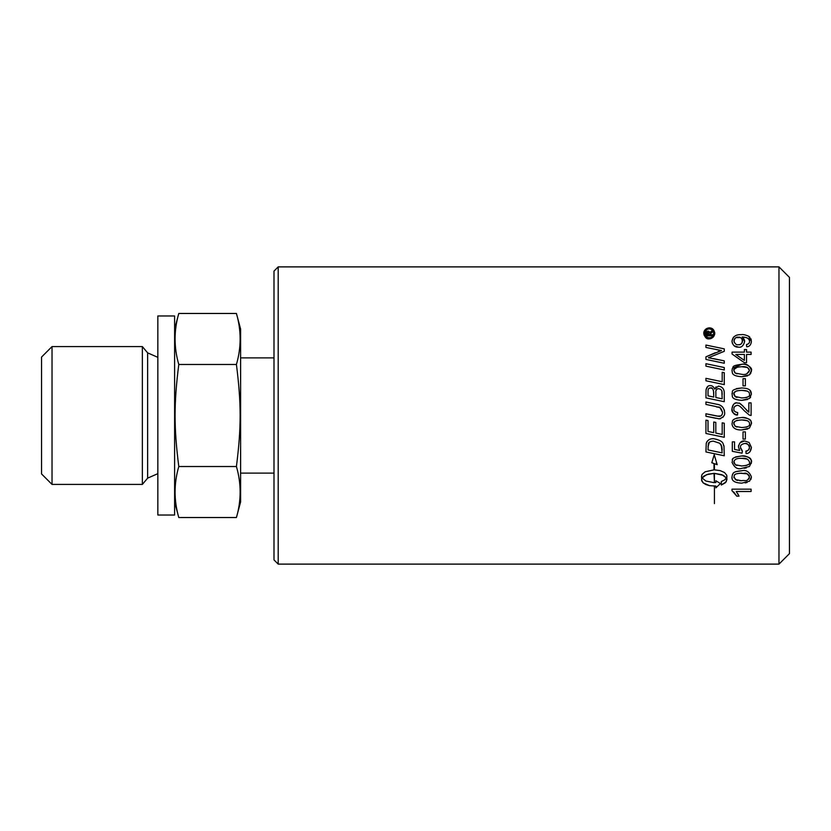 <?xml version="1.0" encoding="UTF-8"?>
<svg xmlns="http://www.w3.org/2000/svg" width="831" height="831" viewBox="0 0 831 831"><rect width="100%" height="100%" fill="white"/><g stroke="black" fill="none" stroke-linecap="round" stroke-linejoin="round"><path stroke-width="1.25" d="M749.136 336.597L749.957 337.376M750.819 338.674L751.307 340.211M731.986 341.24L733.441 337.168M736.827 335.101L738.416 334.8M744.576 340.668L744.638 341.52C743.423 345.873 741.345 347.753 738.416 347.15L734.074 345.738M732.381 343.411L731.986 341.323M743.257 337.926L744.389 339.9M746.321 337.552L742.125 336.981L744.638 341.52C743.516 345.81 741.439 347.69 738.416 347.15C734.833 347.306 732.693 345.322 731.986 341.167C732.765 336.628 735.84 334.457 741.19 334.644C743.007 334.291 745.521 334.841 748.71 336.285L751.421 341.458C750.954 344.958 749.375 346.735 746.685 346.797L746.487 344.553L748.014 344.044M749.458 340.803L749.157 339.786M749.063 339.599L747.485 338.051M748.689 343.556L749.261 342.694M734.365 339.183L734.085 341.957L735.404 343.774M740.265 337.563L736.121 337.646M735.373 338.082L734.76 338.643M742.176 342.684L742.27 339.412M738.489 344.74C740.473 345.083 741.834 343.816 742.582 340.939C741.782 338.03 740.348 336.794 738.302 337.241C736.37 336.732 734.905 337.947 733.918 340.876C734.791 343.816 736.318 345.104 738.489 344.74L739.995 344.522M740.494 344.314L741.512 343.587M746.487 344.553C748.7 343.941 749.707 342.891 749.5 341.406C749.978 338.986 747.671 337.5 742.592 336.96L742.125 336.981M710.225 333.356L709.819 334.644L712.229 334.644L712.229 335.838L706.35 335.838L706.36 332.764L708.012 331.081L708.916 331.351M709.394 331.86L709.653 332.66L712.229 330.728L712.229 332.203L709.819 334.342M708.885 334.166L708.085 332.348L707.285 334.644L708.885 334.644L708.085 332.348L707.42 332.774M706.35 334.644L706.36 332.764C705.883 332.39 706.433 331.829 708.012 331.081L709.653 332.66M711.045 331.424L712.229 330.728M706.059 389.646C706.88 386.685 708.292 385.366 710.297 385.688C711.99 385.439 713.465 386.571 714.712 389.085L718.472 386.103C722.17 386.675 724.113 388.846 724.268 392.616L724.268 401.705L705.935 397.872L706.059 389.646L707.7 386.519M713.767 387.308L714.712 389.085M715.605 387.402L716.177 386.851M722.388 387.807L722.939 388.42M723.728 389.801L724.217 391.64M715.865 392.523L715.855 397.509L722.191 398.818L721.859 391.245M715.855 397.509L722.191 398.818M712.074 388.389L710.443 387.984C708.729 387.776 707.929 389.033 708.022 391.765L708.022 395.857L713.777 397.073L713.497 390.487M708.022 395.857L713.777 397.073M722.191 394.486L722.077 392.17C722.004 390.31 720.809 389.126 718.483 388.607L716.758 389.188L716.01 390.726M720.539 389.292L718.483 388.607C716.405 388.97 715.533 390.31 715.855 392.637M713.777 393.167C713.278 388.918 712.167 387.194 710.443 387.984L708.978 388.441M708.095 390.217L708.022 391.204M722.191 372.288L724.268 372.714L724.268 384.608L705.935 380.785L705.935 378.334L722.191 381.73L722.191 372.288L724.268 372.714M705.935 378.334L722.191 381.73M716.031 406.546L705.935 404.437L705.935 401.986L716.696 404.23C721.329 404.77 723.957 407.429 724.58 412.197C725.214 415.178 723.437 417.391 719.251 418.834L705.935 416.238L705.935 413.776L719.282 416.404C721.381 416.154 722.471 414.794 722.555 412.321C719.688 404.23 718.316 408.437 716.031 406.546M705.935 401.986L716.696 404.23M720.799 405.601L722.523 406.899M724.289 409.963L724.466 410.763M723.967 415.645L722.814 417.422M720.716 418.647L719.937 418.793M719.688 418.814L718.41 418.772M715.948 418.315L705.935 416.238M705.935 413.776L717.205 416.123L720.924 415.926M721.443 415.479L722.295 414.035M722.555 412.321L720.03 407.813L717.465 406.878M705.935 363.708L724.268 367.531L724.268 369.982L705.935 366.149L705.935 363.708L724.268 367.531M713.736 432.65L713.736 421.992L715.813 422.428L715.813 433.086L722.191 434.416L722.191 422.813L724.268 423.249L724.268 437.293L705.935 433.46L705.935 420.143L708.022 420.579L708.022 431.455L713.736 432.65M724.268 437.293L705.935 433.46M705.935 356.831L721.495 350.547L705.935 347.451L705.935 345.062L724.268 348.864L724.268 351.326L708.396 357.756L724.268 360.872L724.268 363.261L705.935 359.428L705.935 356.831L715.314 352.739M708.396 357.756L710.557 358.068M718.109 351.617L719.615 351.108M705.935 345.062L724.268 348.864M721.495 350.547L716.696 349.685M713.091 358.545L724.268 360.872M701.541 476.236L702.143 474.283L705.176 471.769L714.006 469.868L714.006 463.542L711.793 462.732L714.224 454.775L717.205 464.706L714.431 463.698L714.431 469.868L720.113 470.595L724.528 472.527L726.751 475.249L726.907 479.757L725.421 482.738L721.329 485.024L721.329 481.502L724.31 480.089L726.387 477.96L723.427 475.374L714.431 473.39L714.431 482.333L714.006 473.39L708.199 474.148L703.743 476.173L702.06 477.96L705.862 481.014L713.725 482.593L715.875 482.541L715.875 480.775L720.435 483.538L715.875 487.839L715.875 486.062L709.518 485.668L703.151 482.863L701.717 480.837L701.541 476.236M714.006 473.39L706.506 474.698L702.06 477.96M715.875 480.775L720.435 483.538L715.875 487.839M715.875 486.062L709.518 485.668L705.862 484.535L703.151 482.863L701.541 479.757M714.006 463.542L711.793 462.732M716.343 462.805L717.205 464.706L714.431 463.698L714.431 469.868M726.907 476.236L726.232 481.793L721.329 485.024M726.387 477.96L721.931 474.698L714.431 473.39L714.431 482.333M737.658 493.448L739.029 496.169L736.765 496.169L733.742 491.931M736.765 496.169L731.986 490.664L731.986 489.158L751.099 489.158L751.099 491.495L736.204 491.495L739.029 496.169M714.431 503.617L714.431 486.405M749.219 478.24L749.25 475.748L747.599 474.044M747.017 473.795L739.767 473.213M747.723 479.809L748.721 478.978M739.548 480.682L741.709 480.754C744.825 479.653 746.685 482.884 749.5 476.952C745.781 470.606 744.431 474.408 741.709 473.161C732.298 473.763 734.947 475.415 733.918 476.984L736.173 480.017M736.775 480.214L737.71 480.443M733.918 476.984L734.022 477.835M735.612 474.158L735.051 474.574M747.09 482.479L745.168 482.915M735.715 471.665L741.709 470.751C746.165 469.681 749.406 471.748 751.421 476.952L750.84 479.58M749.624 481.139L741.709 483.164C734.749 482.863 731.509 480.796 731.986 476.952L732.433 474.605C733.513 474.179 731.155 471.644 741.709 470.751M732.423 474.646L733.222 473.358M732.194 478.604L732.049 477.908M751.421 476.952L749.458 481.274M735.279 479.549L741.709 480.754M706.236 443.37C707.389 440.201 709.788 438.633 713.424 438.664C725.245 440.97 722.586 444.689 723.978 446.143L724.268 455.772L705.935 451.939L706.236 443.37M706.547 442.414L706.849 441.822M707.399 441.043L709.009 439.703M709.747 439.339L710.495 439.069M723.739 445.25L723.978 446.143M722.191 452.885L721.173 444.855L719.677 443.245L713.32 441.147C710.152 441.427 708.479 442.352 708.313 443.92L708.022 449.924L722.191 452.885M709.331 442.341L708.022 446.683M724.268 455.772L705.935 451.939M722.191 449.987L721.827 446.486L719.677 443.245L713.32 441.147M740.182 442.674L744.628 440.96L749.115 442.466L751.421 447.462L749.874 451.804M738.479 446.34L738.593 445.561M741.574 450.298L742.374 450.973L742.083 453.165L732.308 451.316L732.308 441.863L734.542 441.863L734.542 449.446L739.652 450.475L738.458 446.881C739.361 442.601 741.418 440.627 744.628 440.96L749.115 442.466L751.421 447.462C750.871 451.503 749.095 453.539 746.103 453.581L745.906 451.129L747.755 450.537M749.23 448.896L749.5 447.473C749.655 445.26 748.108 443.91 744.846 443.442C741.532 444.107 740.089 445.468 740.514 447.504L740.712 448.813M747.775 450.527L749.157 449.052M746.103 453.581L745.906 451.129C747.651 451.243 748.845 450.028 749.5 447.473C748.502 444.367 746.955 443.016 744.846 443.442C741.47 444.159 740.026 445.52 740.514 447.504L742.374 450.973L742.083 453.165L732.308 451.316M735.549 456.946L741.709 455.97C753.634 456.853 750.455 460.893 751.421 462.161L749.458 466.482L741.709 468.372C737.627 469.702 734.386 467.624 731.986 462.161C734.012 460.281 727.769 458.047 741.709 455.97C746.134 454.921 752.886 459.491 751.421 462.161L751.307 463.428M746.321 467.905L744.14 468.258M732.423 459.855L732.859 459.044M747.256 459.096L742.114 458.38M749.469 462.587L749.5 462.161C748.534 459.148 745.937 457.891 741.709 458.369C736.806 458.068 734.209 459.346 733.918 462.192L734.033 463.064M733.939 461.756L735.279 464.758L736.972 465.485M745.874 465.64L748.544 464.384M733.918 462.192L735.279 464.758L741.709 465.962C748.004 465.464 750.601 464.197 749.5 462.161M745.376 439.069L743.028 439.069L743.028 431.871L745.376 431.871L745.376 439.069M733.918 408.686L733.918 408.904C733.544 410.784 734.822 412.02 737.731 412.612L737.481 415.022C733.139 413.734 731.311 411.667 731.986 408.842C732.952 404.271 734.708 402.287 737.263 402.91C739.725 404.209 737.585 400.272 745.189 408.52L748.845 412.207L748.845 402.879L751.099 402.879L751.099 415.458L749.469 415.188L744.057 410.587C741.148 406.961 738.863 405.206 737.211 405.32C734.656 406.12 733.555 407.315 733.918 408.904C733.472 410.711 734.749 411.947 737.731 412.612M737.481 415.022C734.448 415.209 732.62 413.142 731.986 408.842C732.391 404.894 734.147 402.921 737.263 402.91M739.694 403.45L742.945 406.006M745.189 408.52L747.557 411.2M743.465 409.87L740.338 406.639M737.211 405.32L734.916 406.255L734.137 407.502M747.765 429.014L741.709 429.939C739.933 430.136 732.464 429.991 731.986 423.737C733.067 421.525 730.044 418.72 741.709 417.536C744.877 416.695 752.398 419.697 751.421 423.737L749.458 428.058L741.709 429.939M733.493 419.842L734.022 419.385M736.65 418.118L741.709 417.536C754.153 418.679 750.248 422.512 751.421 423.737M748.575 421.566L747.942 421.037M747.298 420.683L741.709 419.946C735.643 420.32 733.046 421.597 733.918 423.758L734.002 424.516M745.978 427.196L746.643 427.03M749.469 424.163L749.5 423.737C749.624 421.286 747.027 420.019 741.709 419.946M734.812 425.939L736.952 427.051M737.481 420.278L736.796 420.444M735.29 421.172L734.396 422.117M734.157 422.564L733.918 423.758L735.279 426.334L741.709 427.539C747.63 427.227 750.227 425.96 749.5 423.737M736.484 388.596L741.709 387.963C752.076 388.274 750.912 392.419 751.421 394.154L749.458 398.485L741.709 400.365C729.587 399.389 733.046 395.463 731.986 394.154C733.794 392.201 728.288 389.812 741.709 387.963L741.813 387.963M749.957 390.321L751.421 394.154M750.611 397.197L749.458 398.485M745.947 397.623L746.664 397.447M749.479 394.58L749.437 393.541M734.812 396.366L741.709 397.956C747.703 397.634 750.3 396.366 749.5 394.154C749.541 391.661 746.944 390.393 741.709 390.373C735.892 390.601 733.285 391.879 733.918 394.185L734.012 394.974M733.97 393.603L735.279 396.751L736.962 397.478M747.588 399.503L741.709 400.365M732.329 396.242L732.049 393.229M747.36 391.141L741.709 390.373M737.45 390.705L736.723 390.892M735.715 391.297L734.147 393.011M745.376 385.854L743.028 385.854L743.028 378.656L745.376 378.656L745.376 385.854M732.059 352.115L744.389 352.115L744.389 349.539L746.539 349.539L746.539 352.115L751.099 352.115L751.099 354.453L746.539 354.453L746.539 362.711L744.389 362.711L732.059 354.027L732.059 352.115M744.389 354.453L735.799 354.453L744.389 360.415L744.389 354.453M735.799 354.453L744.389 360.415M747.578 375.872L741.709 376.723C729.847 375.872 732.932 371.831 731.986 370.512L732.423 368.216C734.209 367.603 729.722 365.723 741.709 364.321C746.685 363.303 752.907 368.206 751.421 370.512L751.307 371.779M750.892 373.057L749.458 374.843L741.709 376.723M732.433 368.195L741.709 364.321C746.404 363.282 749.635 365.339 751.421 370.512L749.458 374.843M732.319 372.589L731.986 370.512M746.768 373.773L749.5 370.512L747.692 367.666M747.225 367.437L741.709 366.731C735.653 367.094 733.056 368.372 733.918 370.543L734.864 372.776L737.014 373.846M737.471 367.063L734.168 369.328L733.918 370.543L735.279 373.109L741.709 374.314C745.417 375.061 748.014 373.794 749.5 370.512C748.513 367.489 745.916 366.232 741.709 366.731M704.906 332.493L706.142 336.513M707.358 337.344L708.137 337.635M711.014 329.253L709.269 328.889C706.495 329.19 705.02 330.665 704.823 333.345C705.332 336.171 706.807 337.656 709.269 337.781L710.484 337.615M709.269 337.781C711.388 338.04 712.873 336.565 713.715 333.345C713.424 330.738 711.938 329.263 709.269 328.889L707.794 329.149M706.869 329.595L704.937 332.327M710.858 338.632L709.259 338.871C706.641 339.287 704.802 337.448 703.732 333.345C703.805 330.437 705.644 328.598 709.259 327.819C712.416 327.892 714.255 329.73 714.795 333.345C714.4 336.607 712.551 338.446 709.259 338.871L703.961 334.914M714.722 332.493L714.67 334.509M703.732 333.345C704.065 330.084 705.903 328.245 709.259 327.819M712.78 336.077L713.6 334.374M713.715 333.345L713.227 331.32M278.188 564.114L278.188 266.886L778.969 266.886L778.969 564.114L278.188 564.114L274.001 559.917L274.001 271.083L278.188 266.886M778.969 564.114L789.45 553.633L789.45 277.367L778.969 266.886M174.603 515.033L174.603 315.967L157.838 315.967L157.838 515.033L174.603 515.033M174.603 329.066L178.79 313.464L236.419 313.464C241.364 330.468 241.364 347.472 236.419 364.477L178.79 364.477C173.845 403.502 173.845 427.498 178.79 466.523L236.419 466.523C241.364 427.498 241.364 403.502 236.419 364.477M236.419 313.464L240.606 329.066L240.606 501.934L236.419 517.536C241.364 500.532 241.364 483.528 236.419 466.523M240.606 473.119L274.001 473.119M178.79 313.464C173.845 330.468 173.845 347.472 178.79 364.477M147.638 478.137L147.638 352.863L142.361 346.579L142.361 484.421L147.638 478.137L157.838 473.66M52.031 484.421L52.031 346.579L41.55 357.06L41.55 473.94L52.031 484.421L142.361 484.421M178.79 466.523C173.845 483.528 173.845 500.532 178.79 517.536L236.419 517.536M174.603 501.934L178.79 517.536M240.606 357.881L274.001 357.881M147.638 352.863L157.838 357.34M52.031 346.579L142.361 346.579"/></g></svg>
